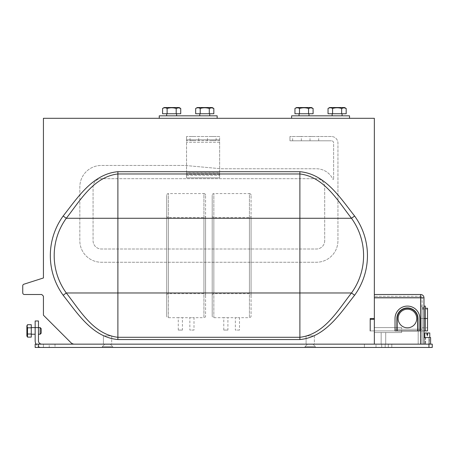 <?xml version="1.0" encoding="UTF-8"?>
<svg xmlns="http://www.w3.org/2000/svg" width="455" height="455" viewBox="0 0 455 455"><rect width="100%" height="100%" fill="white"/><g stroke="black" fill="none" stroke-linecap="round" stroke-linejoin="round"><path stroke-width="0.34" stroke-dasharray="2.27 1.71" d="M375.995 347.455L375.995 344.145L364.415 344.145L375.995 344.145L364.415 344.145L375.995 344.145L375.995 347.455L364.415 347.455L364.415 344.145L364.415 347.455L375.995 347.455M55.015 344.145L35.16 344.145L55.015 344.145L55.015 347.455L49.225 347.455L55.015 347.455L55.015 344.145M385.18 347.455L385.18 344.145L381.705 344.145L385.18 344.145L381.705 344.145L385.18 344.145L381.705 344.145L385.18 344.145L381.705 344.145L385.18 344.145L385.18 347.455L385.18 344.145L385.18 347.455L381.705 347.455L381.705 344.145L381.705 347.455L385.18 347.455L381.705 347.455L385.18 347.455L381.705 347.455L381.705 344.145L381.705 347.455L385.18 347.455M391.795 347.455L391.795 344.145L388.32 344.145L391.795 344.145L388.32 344.145L391.795 344.145L388.32 344.145L391.795 344.145L388.32 344.145L391.795 344.145L391.795 347.455L391.795 344.145L391.795 347.455L388.32 347.455L388.32 344.145L388.32 347.455L391.795 347.455L388.32 347.455L391.795 347.455L388.32 347.455L388.32 344.145L388.32 347.455L391.795 347.455M305.015 346.625L305.015 347.455L315.44 347.455L305.015 347.455L315.44 347.455L305.015 347.455L305.015 346.625L315.44 346.625L315.44 347.455L315.44 346.625L305.015 346.625L315.44 346.625L305.015 346.625L307.33 344.31L305.015 346.625M102.335 346.625L102.335 347.455L112.755 347.455L102.335 347.455L112.755 347.455L102.335 347.455L102.335 346.625L112.755 346.625L112.755 347.455L112.755 346.625L102.335 346.625L112.755 346.625L102.335 346.625L104.65 344.31L102.335 346.625M354.616 216.017L351.488 218.281A63.7 63.7 0 0 1 351.488 292.974C337.758 310.429 324.364 334.379 299.885 337.291L299.885 292.974L351.488 292.974L354.616 295.238A67.556 67.556 0 0 0 354.616 216.017C340.3 197.936 325.279 173.969 299.885 171.7L117.885 171.7C92.399 174.02 77.475 197.965 63.16 216.017A67.556 67.556 0 0 0 63.16 295.238C77.475 313.319 92.496 337.286 117.885 339.549L299.885 339.549C325.376 337.235 340.295 313.29 354.616 295.238M313.125 344.31L315.44 346.625L313.125 344.31L307.33 344.31L313.125 344.31M110.44 344.31L112.755 346.625L110.44 344.31L104.65 344.31L110.44 344.31M427.285 335.045L427.285 335.875L427.285 335.045M429.77 332.975L427.7 332.975L429.77 332.975L427.7 332.975L427.7 334.63L426.875 334.63L426.875 332.975L424.805 332.975L426.875 332.975L426.875 334.63L426.875 332.975L424.805 332.975M429.77 337.525L424.805 337.525L429.77 337.525M427.7 334.63L427.7 332.975L427.7 334.63L426.875 334.63M385.715 332.565L385.715 344.145L381.165 344.145L385.715 344.145L381.165 344.145L385.715 344.145L381.165 344.145L385.715 344.145L381.165 344.145L385.715 344.145L385.715 332.565L385.715 344.145L385.715 332.565L381.165 332.565L381.165 344.145L381.165 332.565L385.715 332.565L381.165 332.565L385.715 332.565L381.165 332.565L381.165 344.145L381.165 332.565L385.715 332.565M307.33 344.145L313.125 344.145L307.33 344.145M104.65 344.145L110.44 344.145L104.65 344.145M398.125 318.5A9.305 9.305 0 0 0 407.43 327.805A9.305 9.305 0 0 0 416.74 318.5A9.305 9.305 0 0 1 407.43 327.805A9.305 9.305 0 0 1 398.125 318.5A9.305 9.305 0 0 1 407.43 309.195A9.305 9.305 0 0 1 416.74 318.5A9.305 9.305 0 0 1 407.43 327.805A9.305 9.305 0 0 1 398.125 318.5A9.305 9.305 0 0 1 407.43 309.195A9.305 9.305 0 0 1 416.74 318.5A9.305 9.305 0 0 0 407.43 309.195A9.305 9.305 0 0 0 398.125 318.5M425.3 306.09L425.3 330.91L425.3 308.24L425.3 330.91L427.535 330.91L427.535 308.24M423.975 330.91L423.975 318.5L423.975 330.91L422.155 330.91L423.975 330.91L422.155 330.91L422.155 306.09L422.155 329.255L422.155 318.5L422.155 329.255L420.915 329.255L420.915 318.5L420.915 329.255L422.155 329.255L422.155 330.91L396.675 330.91L396.675 318.5A10.755 10.755 0 0 1 407.43 307.745A10.755 10.755 0 0 1 418.185 318.5L418.185 344.145L418.185 330.91L418.185 344.145L422.155 344.145L418.185 344.145L422.155 344.145L422.155 297.57L422.155 344.145L418.185 344.145L418.185 330.91L397.175 330.91L397.175 318.5A10.26 10.26 0 0 1 407.43 308.24A10.26 10.26 0 0 1 417.69 318.5A10.26 10.26 0 0 0 407.43 308.24A10.26 10.26 0 0 0 397.175 318.5A10.26 10.26 0 0 1 407.43 308.24A10.26 10.26 0 0 1 417.69 318.5A10.26 10.26 0 0 0 407.43 308.24A10.26 10.26 0 0 0 397.175 318.5A10.26 10.26 0 0 1 407.43 308.24A10.26 10.26 0 0 1 417.69 318.5A10.26 10.26 0 0 0 407.43 308.24A10.26 10.26 0 0 0 397.175 318.5A10.26 10.26 0 0 1 407.43 308.24A10.26 10.26 0 0 1 417.69 318.5L417.69 330.91L417.69 318.5L417.69 330.91L417.69 318.5L417.69 330.91L419.84 330.91L417.69 330.91L417.69 329.255L397.175 329.255L417.69 329.255L417.69 318.5L417.69 330.91L397.175 330.91L397.175 318.5L397.175 330.91L395.025 330.91L395.025 318.5A12.41 12.41 0 0 1 407.43 306.09A12.41 12.41 0 0 1 419.84 318.5L419.84 329.255L395.025 329.255L395.025 318.5L395.025 329.255L419.84 329.255L419.84 318.5A12.41 12.41 0 0 0 407.43 306.09A12.41 12.41 0 0 0 395.025 318.5A12.41 12.41 0 0 1 407.43 306.09A12.41 12.41 0 0 1 419.84 318.5A12.41 12.41 0 0 0 407.43 306.09A12.41 12.41 0 0 0 395.025 318.5A12.41 12.41 0 0 1 407.43 306.09A12.41 12.41 0 0 1 419.84 318.5L419.84 329.255L417.69 329.255L418.185 329.255L418.185 330.91L422.155 330.91L422.155 344.145L422.155 330.91L424.06 330.91L424.06 306.09M341.415 115.82L332.15 115.82L341.415 115.82M341.415 113.75L332.15 113.75L341.415 113.75M299.726 115.82L308.985 115.82L299.726 115.82M308.319 113.75L299.06 113.75L308.319 113.75M200.45 115.82L209.715 115.82L200.45 115.82M209.05 113.75L199.785 113.75L209.05 113.75M167.36 115.82L176.625 115.82L167.36 115.82M175.96 113.75L166.695 113.75L175.96 113.75M314.365 335.875L314.365 344.145L306.09 344.145L314.365 344.145L306.09 344.145L314.365 344.145L314.365 335.875L306.09 335.875L306.09 344.145L306.09 335.875L314.365 335.875M111.68 335.875L111.68 344.145L103.41 344.145L111.68 344.145L103.41 344.145L111.68 344.145L111.68 335.875L103.41 335.875L103.41 344.145L103.41 335.875L111.68 335.875M344.577 107.545L329.647 107.545M338.48 107.841L341.654 108.472C343.155 107.551 344.668 107.551 346.187 108.472M328.038 108.472L330.307 107.772L332.577 108.472L336.535 107.784M337.178 107.772L338.076 107.807M311.487 107.545L296.558 107.545M305.39 107.841L308.558 108.472C310.065 107.551 311.578 107.551 313.097 108.472M294.948 108.472L297.217 107.772L299.487 108.472L303.445 107.784M304.088 107.772L304.986 107.807M212.218 107.545L197.282 107.545M206.115 107.841L209.289 108.472C210.79 107.551 212.303 107.551 213.827 108.472M195.673 108.472L197.942 107.772L200.211 108.472L204.17 107.784M204.813 107.772L205.711 107.807M179.128 107.545L164.192 107.545M173.025 107.841L176.199 108.472C177.7 107.551 179.213 107.551 180.732 108.472M162.583 108.472L164.852 107.772L167.121 108.472L171.08 107.784M171.723 107.772L172.621 107.807M41.2 333.185L41.2 328.635M40.165 327.6L40.165 334.22M38.47 328.044L38.47 334.22L38.47 328.044M35.16 333.777L35.16 327.6L35.16 333.777M31.27 328.044L31.27 334.22L31.27 328.044M26.885 325.803L26.885 336.017M27.169 329.34L27.522 324.699M27.084 331.775L27.044 330.916M27.522 337.121L27.044 335.568L27.522 334.015L31.27 334.015L31.27 337.121M374.34 318.5L374.34 344.145L74.444 344.145A4.965 4.965 0 0 1 70.934 342.689L43.43 315.19L43.43 296.165L41.775 294.51L24.405 294.51A1.655 1.655 0 0 1 22.75 292.855L22.75 285.791A1.655 1.655 0 0 1 23.899 284.216L43.43 277.965L43.43 118.3L374.34 118.3L374.34 318.5L370.205 318.5L374.34 318.5L374.34 330.91L374.34 296.33L420.915 296.33A1.24 1.24 0 0 1 422.155 297.57L420.915 297.57L422.155 297.57A1.24 1.24 0 0 0 420.915 296.33L374.34 296.33L374.34 318.5L370.205 318.5L370.205 320.155A0.825 0.825 0 0 1 371.03 319.325L374.34 319.325L371.03 319.325L374.34 319.325L374.34 344.145L374.34 294.51L374.34 318.5L374.34 297.82L420.67 297.82L420.67 344.145L74.444 344.145M31.27 324.699L31.27 327.805L27.522 327.805M31.27 327.805L31.27 334.015M167.121 108.472L167.121 113.75L162.583 113.75M180.732 113.75L176.199 113.75L176.199 108.472M176.199 113.75L167.121 113.75M200.211 108.472L200.211 113.75L195.673 113.75M213.827 113.75L209.289 113.75L209.289 108.472M209.289 113.75L200.211 113.75M299.487 108.472L299.487 113.75L294.948 113.75M313.097 113.75L308.558 113.75L308.558 108.472M308.558 113.75L299.487 113.75M332.577 108.472L332.577 113.75L328.038 113.75M346.187 113.75L341.654 113.75L341.654 108.472M341.654 113.75L332.577 113.75M423.975 318.5L422.155 318.5L423.975 318.5L423.975 307.745L423.975 318.5L420.915 318.5L420.915 306.09L420.915 318.5L422.155 318.5L422.155 307.745L422.155 318.5L424.06 318.5L424.06 308.24L424.06 330.91L424.06 318.5L427.535 318.5M217.16 118.3L217.16 115.82L159.25 115.82L159.25 118.3L217.16 118.3L159.25 118.3M349.525 118.3L349.525 115.82L291.615 115.82L291.615 118.3L349.525 118.3L291.615 118.3M374.34 332.565L401.64 332.565L374.34 332.565L401.64 332.565L374.34 332.565L401.64 332.565L374.34 332.565L401.64 332.565L374.34 332.565L374.34 330.91L401.64 330.91L370.205 330.91L374.34 330.91L374.34 332.565L374.34 327.6L401.64 327.6L374.34 327.6L401.64 327.6L374.34 327.6L401.64 327.6L374.34 327.6L374.34 332.565M395.025 318.5A12.41 12.41 0 0 1 407.43 306.09A12.41 12.41 0 0 1 419.84 318.5A12.41 12.41 0 0 0 407.43 306.09A12.41 12.41 0 0 0 395.025 318.5L395.025 330.91L395.025 318.5M397.175 330.91L370.205 330.91L396.675 330.91L396.675 329.255L395.025 329.255L397.175 329.255L397.175 330.91L395.025 330.91L397.175 330.91L397.175 318.5L397.175 330.91L397.175 329.255L396.675 329.255L396.675 318.5A10.755 10.755 0 0 1 407.43 307.745A10.755 10.755 0 0 1 418.185 318.5L418.185 330.91L418.185 318.5L418.185 329.255L419.84 329.255L419.84 318.5L419.84 330.91L397.175 330.91L417.69 330.91M425.3 330.91L424.06 330.91M299.885 171.7L299.885 292.974L66.288 292.974A63.7 63.7 0 0 1 66.288 218.281C80.017 200.826 93.412 176.876 117.885 173.964L299.885 173.964C324.358 176.87 337.712 200.774 351.488 218.281L66.288 218.281L63.16 216.017M299.885 339.549L299.885 337.291L117.885 337.291C93.417 334.385 80.063 310.481 66.288 292.974L63.16 295.238M419.84 318.5L419.84 330.91L419.84 318.5M401.64 332.565L401.64 327.6L401.64 332.565M370.205 330.91L370.205 320.155A0.825 0.825 0 0 1 371.03 319.325A0.825 0.825 0 0 0 370.205 320.155L370.205 318.5M396.675 318.5A10.755 10.755 0 0 1 407.43 307.745A10.755 10.755 0 0 1 418.185 318.5A10.755 10.755 0 0 0 407.43 307.745A10.755 10.755 0 0 0 396.675 318.5L396.675 330.91L396.675 318.5M423.975 337.525L423.975 344.145L420.67 344.145L423.975 344.145L423.975 337.525L423.975 344.145L430.595 344.145L430.595 337.525L430.595 344.145L423.975 344.145L430.595 344.145L430.595 337.525L423.975 337.525L430.595 337.525L423.975 337.525L423.975 344.145L423.975 297.82L420.67 297.82L420.67 294.51L374.34 294.51M49.225 347.455L35.16 347.455L55.015 347.455L35.16 347.455L49.225 347.455L49.225 344.145L35.16 344.145L35.16 347.455L38.47 347.455L38.47 344.145L49.225 344.145L49.225 347.455M35.16 327.6L38.47 327.6L38.47 320.98L35.16 320.98L35.16 340.835A6.62 6.62 0 0 0 41.775 347.455L43.43 347.455L43.43 344.145L35.16 344.145L35.16 347.455L35.16 344.145L35.16 347.455L35.16 344.145L43.43 344.145L43.43 347.455L43.43 344.145L43.43 347.455L41.775 347.455A6.62 6.62 0 0 1 36.047 344.145M428.94 347.455L432.25 347.455L432.25 344.145L428.94 344.145L428.94 347.455L38.47 347.455M420.67 344.145L374.351 344.145L374.34 319.325M430.595 344.145L423.975 344.145M35.16 347.455L35.16 344.145L35.16 347.455M428.94 344.145L428.94 337.525L425.63 337.525L428.94 337.525L425.63 337.525L425.63 344.145L425.63 337.525L428.94 337.525L428.94 344.145L38.47 344.145M41.775 344.145L43.43 344.145L41.775 344.145A3.31 3.31 0 0 1 38.47 340.835L38.47 327.6M425.22 337.525L425.22 344.145L429.355 344.145L425.22 344.145L429.355 344.145L425.22 344.145L425.22 337.525L429.355 337.525L429.355 344.145L429.355 337.525L425.22 337.525M211.78 140.635L216.125 140.635L211.78 140.635M211.78 136.5L216.125 136.5L211.78 136.5M194.41 140.635L190.065 140.635L194.41 140.635M194.41 136.5L190.065 136.5L194.41 136.5M296.99 140.8L301.335 140.8L296.99 140.8M296.99 136.5L301.335 136.5L296.99 136.5M314.365 140.8L310.02 140.8L314.365 140.8M314.365 136.5L310.02 136.5L314.365 136.5M186.55 175.38L219.64 175.38L186.55 175.38L186.55 172.735L186.55 175.38M219.475 175.38L219.64 172.735L186.55 172.735L186.55 136.5L186.55 139.81L219.64 139.81L219.64 136.5L186.55 136.5L219.64 136.5L219.64 177.865L219.64 174.39L186.55 174.39L186.55 172.735L219.64 172.735L219.64 140.635L186.55 140.635L186.55 139.81L219.64 139.81L219.64 140.635L186.55 140.635L186.55 177.865L219.64 177.865L186.55 177.865L186.55 174.39L219.475 174.39M324.705 240.735A8.275 8.275 0 0 1 316.43 249.01L101.34 249.01A8.275 8.275 0 0 1 93.07 240.735L93.07 186.965A8.275 8.275 0 0 1 101.34 178.69L316.43 178.69A8.275 8.275 0 0 1 324.705 186.965L324.705 240.735A8.275 8.275 0 0 1 316.43 249.01L101.34 249.01A8.275 8.275 0 0 1 93.07 240.735L93.07 186.965A8.275 8.275 0 0 1 101.34 178.69L316.43 178.69A8.275 8.275 0 0 1 324.705 186.965L324.705 240.735M331.325 136.5L289.96 136.5L331.325 136.5A6.62 6.62 0 0 1 337.94 143.12L337.94 240.735A21.51 21.51 0 0 1 316.43 262.245L101.34 262.245A21.51 21.51 0 0 1 79.83 240.735L79.83 186.965A21.51 21.51 0 0 1 101.34 165.455L183.53 165.455A33.09 33.09 0 0 1 186.55 165.592L219.64 168.623A33.09 33.09 0 0 0 222.66 168.765L316.43 168.765A18.2 18.2 0 0 1 332.975 179.384L333.64 179.384L332.975 179.384A18.2 18.2 0 0 0 316.43 168.765L222.66 168.765A33.09 33.09 0 0 1 219.64 168.623L186.55 165.592A33.09 33.09 0 0 0 183.53 165.455L101.34 165.455A21.51 21.51 0 0 0 79.83 186.965L79.83 240.735A21.51 21.51 0 0 0 101.34 262.245L316.43 262.245A21.51 21.51 0 0 0 337.94 240.735L337.94 143.12A6.62 6.62 0 0 0 331.325 136.5M289.96 140.8L289.96 136.5L289.96 140.8L331.49 140.8L289.96 140.8M333.64 142.955A2.15 2.15 0 0 0 331.49 140.8A2.15 2.15 0 0 1 333.64 142.955L333.64 179.384L333.64 142.955M182.415 330.08L178.275 330.08L182.415 330.08L182.415 317.675L178.275 317.675L193.995 317.675L189.86 317.675L189.86 330.08L193.995 330.08L193.995 317.675L203.925 317.675L203.925 193.58L168.35 193.58A1.655 1.655 0 0 0 166.695 195.235L166.695 316.02L166.695 195.235M178.275 330.08L178.275 317.675L168.35 317.675A1.655 1.655 0 0 1 166.695 316.02M193.995 330.08L189.86 330.08M205.575 195.235A1.655 1.655 0 0 0 203.925 193.58L203.925 317.675A1.655 1.655 0 0 0 205.575 316.02L205.575 195.235L205.575 316.02M166.695 215.92L166.695 295.335L166.695 215.92A1.655 1.655 0 0 0 168.35 217.575L168.35 293.68L168.35 217.575L203.925 217.575A1.655 1.655 0 0 0 205.575 215.92L205.575 295.335L205.575 215.92M166.695 295.335A1.655 1.655 0 0 1 168.35 293.68L203.925 293.68A1.655 1.655 0 0 1 205.575 295.335M227.915 330.08L223.775 330.08L227.915 330.08L227.915 317.675L223.775 317.675L239.495 317.675L235.36 317.675L235.36 330.08L239.495 330.08L239.495 317.675L249.425 317.675L249.425 193.58L213.85 193.58A1.655 1.655 0 0 0 212.195 195.235L212.195 316.02L212.195 195.235M223.775 330.08L223.775 317.675L213.85 317.675A1.655 1.655 0 0 1 212.195 316.02M239.495 330.08L235.36 330.08M251.075 195.235A1.655 1.655 0 0 0 249.425 193.58L249.425 317.675A1.655 1.655 0 0 0 251.075 316.02L251.075 195.235L251.075 316.02M212.195 215.92L212.195 295.335L212.195 215.92A1.655 1.655 0 0 0 213.85 217.575L213.85 293.68L213.85 217.575L249.425 217.575A1.655 1.655 0 0 0 251.075 215.92L251.075 295.335L251.075 215.92M212.195 295.335A1.655 1.655 0 0 1 213.85 293.68L249.425 293.68A1.655 1.655 0 0 1 251.075 295.335M420.915 296.33L420.915 297.57L374.34 297.57L420.915 297.57L420.915 344.145L420.915 296.33M117.885 339.549L117.885 171.7M219.64 172.9L186.55 172.9L219.64 172.9M219.64 142.29L186.55 142.29L219.64 142.29M168.35 317.675L168.35 193.58L168.35 317.675M203.925 293.68L203.925 217.575L203.925 293.68M213.85 317.675L213.85 193.58L213.85 317.675M249.425 293.68L249.425 217.575L249.425 293.68M422.155 327.805L427.535 327.805M422.155 309.195L427.535 309.195M422.155 308.24L423.975 308.24M422.155 306.09L420.915 306.09M422.155 307.745L423.975 307.745M216.125 140.635L216.125 136.5M198.75 140.635L198.75 136.5M301.335 140.8L301.335 136.5M318.705 140.8L318.705 136.5M207.44 140.635L207.44 136.5M190.065 140.635L190.065 136.5M292.65 140.8L292.65 136.5M310.02 140.8L310.02 136.5"/><path stroke-width="0.68" d="M63.16 216.017L66.288 218.281A63.7 63.7 0 0 0 66.288 292.974C80.017 310.429 93.412 334.379 117.885 337.291L117.885 292.974L66.288 292.974L63.16 295.238A67.556 67.556 0 0 1 63.16 216.017C77.475 197.936 92.496 173.969 117.885 171.7L299.885 171.7C325.376 174.02 340.295 197.965 354.616 216.017A67.556 67.556 0 0 1 354.616 295.238C340.3 313.319 325.279 337.286 299.885 339.549L117.885 339.549C92.399 337.235 77.475 313.29 63.16 295.238M429.77 332.975L429.77 337.525L429.77 332.975L427.7 332.975L427.7 334.63L426.875 334.63L426.875 332.975L424.805 332.975L424.805 337.525L424.805 332.975M427.285 335.875L427.285 335.045L427.285 335.875M398.125 318.5A9.305 9.305 0 0 0 407.43 327.805A9.305 9.305 0 0 0 416.74 318.5A9.305 9.305 0 0 0 407.43 309.195A9.305 9.305 0 0 0 398.125 318.5M328.038 108.472L329.647 107.545L344.577 107.545L346.187 108.472L343.917 107.772L341.654 108.472C338.611 107.551 335.585 107.551 332.577 108.472C331.064 107.551 329.551 107.551 328.038 108.472L328.038 113.75L332.577 113.75L332.577 108.472M336.535 107.784L337.178 107.772M338.076 107.807L338.48 107.841M294.948 108.472L296.558 107.545L311.487 107.545L313.097 108.472L310.828 107.772L308.558 108.472C305.521 107.551 302.495 107.551 299.487 108.472C297.974 107.551 296.461 107.551 294.948 108.472L294.948 113.75L299.487 113.75L299.487 108.472M303.445 107.784L304.088 107.772M304.986 107.807L305.39 107.841M195.673 108.472L197.282 107.545L212.218 107.545L213.827 108.472L211.558 107.772L209.289 108.472C206.246 107.551 203.226 107.551 200.211 108.472C198.698 107.551 197.186 107.551 195.673 108.472L195.673 113.75L200.211 113.75L200.211 108.472M204.17 107.784L204.813 107.772M205.711 107.807L206.115 107.841M162.583 108.472L164.192 107.545L179.128 107.545L180.732 108.472L178.468 107.772L176.199 108.472C173.156 107.551 170.13 107.551 167.121 108.472C165.609 107.551 164.096 107.551 162.583 108.472L162.583 113.75L167.121 113.75L167.121 108.472M171.08 107.784L171.723 107.772M172.621 107.807L173.025 107.841M40.165 327.6L41.2 328.635L41.2 333.185L40.165 334.22L40.165 327.6L38.47 327.6L38.47 340.835A3.31 3.31 0 0 0 41.775 344.145M27.522 337.121L31.27 337.121L31.27 334.015L27.522 334.015L27.522 337.121L26.885 336.017L26.885 325.803L27.522 324.699L27.044 326.252L27.522 327.805L27.522 334.015L27.084 331.775M27.044 330.916L27.169 329.34M374.34 318.5L374.34 344.145L374.351 297.82L374.34 318.5L370.205 318.5L370.205 320.155A0.825 0.825 0 0 1 371.03 319.325L374.34 319.325M374.34 294.51L420.67 294.51L420.67 297.82L374.34 297.82L374.34 118.3L43.43 118.3L43.43 277.965L23.899 284.216A1.655 1.655 0 0 0 22.75 285.791L22.75 292.855A1.655 1.655 0 0 0 24.405 294.51L41.775 294.51L43.43 296.165L43.43 315.19L70.934 342.689A4.965 4.965 0 0 0 74.444 344.145M31.27 334.015L31.27 327.805L27.522 327.805M31.27 327.805L31.27 324.699L27.522 324.699M167.121 113.75L176.199 113.75L176.199 108.472M176.199 113.75L180.732 113.75L180.732 108.472M200.211 113.75L209.289 113.75L209.289 108.472M209.289 113.75L213.827 113.75L213.827 108.472M299.487 113.75L308.558 113.75L308.558 108.472M308.558 113.75L313.097 113.75L313.097 108.472M332.577 113.75L341.654 113.75L341.654 108.472M341.654 113.75L346.187 113.75L346.187 108.472M425.3 308.24L427.535 308.24L427.535 330.91L424.06 330.91L424.06 306.09L425.3 306.09L425.3 330.91M159.25 118.3L159.25 115.82L217.16 115.82L217.16 118.3M291.615 118.3L291.615 115.82L349.525 115.82L349.525 118.3M417.69 318.5A10.26 10.26 0 0 0 407.43 308.24A10.26 10.26 0 0 0 397.175 318.5L397.175 330.91L417.69 330.91L417.69 318.5M417.69 330.91L419.84 330.91L419.84 318.5A12.41 12.41 0 0 0 407.43 306.09A12.41 12.41 0 0 0 395.025 318.5L395.025 330.91L397.175 330.91M426.875 334.63L427.7 334.63M117.885 171.7L117.885 292.974L351.488 292.974A63.7 63.7 0 0 0 351.488 218.281C337.758 200.826 324.364 176.876 299.885 173.964L117.885 173.964C93.417 176.87 80.063 200.774 66.288 218.281L351.488 218.281L354.616 216.017M117.885 339.549L117.885 337.291L299.885 337.291C324.358 334.385 337.712 310.481 351.488 292.974L354.616 295.238M370.205 318.5L370.205 330.91M38.47 347.455L35.16 347.455L35.16 344.145L38.47 344.145L38.47 347.455L428.94 347.455L428.94 344.145L432.25 344.145L432.25 347.455L428.94 347.455M420.67 344.145L420.67 297.82L423.975 297.82A3.31 3.31 0 0 0 420.67 294.51A3.31 3.31 0 0 1 423.975 297.82L423.975 344.145M430.595 344.145L430.595 337.525L423.975 337.525M38.47 344.145L428.94 344.145M31.27 327.6L35.16 327.6L35.16 320.98L38.47 320.98L38.47 327.6L35.16 327.6L35.16 340.835A6.62 6.62 0 0 0 36.047 344.145M423.975 318.5L427.535 318.5M299.885 339.549L299.885 171.7M342.075 115.82L342.075 113.75M308.985 115.82L308.985 113.75M209.715 115.82L209.715 113.75M176.625 115.82L176.625 113.75M35.16 334.22L31.27 334.22M40.165 334.22L38.47 334.22M166.695 115.82L166.695 113.75M199.785 115.82L199.785 113.75M299.06 115.82L299.06 113.75M332.15 115.82L332.15 113.75"/></g></svg>
